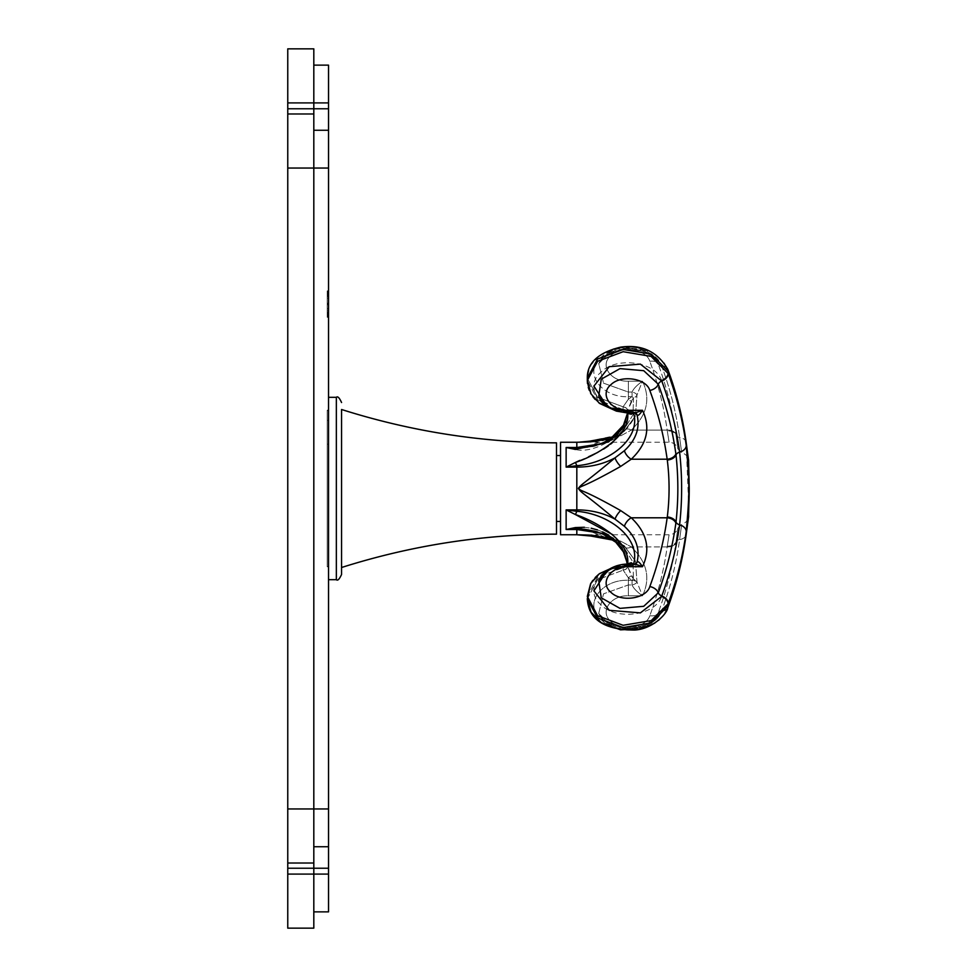 <?xml version="1.0" encoding="UTF-8"?>
<svg xmlns="http://www.w3.org/2000/svg" width="977" height="977" viewBox="0 0 977 977"><rect width="100%" height="100%" fill="white"/><g stroke="black" fill="none" stroke-linecap="round" stroke-linejoin="round"><path stroke-width="0.73" stroke-dasharray="4.88 3.66" d="M313.812 911.871L328.528 911.871L328.528 874.085L313.812 874.085L313.812 911.871L313.812 874.085L287.763 874.085L287.763 928.15L313.812 928.15L313.812 863.021L287.763 863.021L287.763 868.223L313.812 868.223L313.812 874.085L313.812 48.85L287.763 48.85L287.763 863.021L313.812 863.021L313.812 102.915L313.812 868.223L328.528 868.223L328.528 65.129L313.812 65.129L313.812 102.915L313.812 65.129M287.763 874.085L287.763 868.223M287.763 113.979L313.812 113.979M287.763 863.021L313.812 863.021M313.812 130.271L328.528 130.271M313.812 846.729L328.528 846.729M328.528 874.085L328.528 868.223M328.528 566.452L328.528 410.548L327.234 410.548L327.234 566.843L327.234 410.157L327.234 566.843L327.234 410.157L328.528 410.548L328.528 442.947L327.234 442.947L328.528 442.947L328.528 444.181L328.528 410.157L328.528 566.843L328.528 420.366L328.528 444.181L327.234 444.181L328.528 444.181L328.528 420.366L327.234 420.366L328.528 420.366L328.528 566.843L327.234 566.843L328.528 566.452M328.528 311.822L328.528 290.865L328.528 317.33L328.528 291.28L328.528 316.927L328.528 291.28L328.528 316.927L328.528 311.822L327.234 311.822L327.234 316.927L327.234 291.28L327.234 317.33L327.234 290.865L327.234 317.33L327.234 290.865L327.234 317.33L327.234 291.28L327.234 316.927L327.234 311.822L328.528 311.822L327.234 311.822M328.528 313.788L328.528 304.103L328.528 317.33L328.528 313.788L327.234 313.788L327.234 290.865L327.234 317.33L327.234 313.788L328.528 313.788M328.528 294.651L328.528 304.091L328.528 290.865L328.528 294.651L327.234 294.651L328.528 294.651M328.528 552.982L328.528 397.309L328.528 552.982M328.528 410.157L327.234 410.157L328.528 410.157M328.528 316.927L327.234 316.927L328.528 316.927M328.528 315.962L327.234 315.962L328.528 315.962M328.528 304.836L327.234 304.836L328.528 304.836M328.528 292.245L327.234 292.245L328.528 292.245M328.528 291.28L327.234 291.28L328.528 291.28M328.528 303.163L327.234 303.163L328.528 303.163M328.528 317.33L327.234 317.33M328.528 290.865L327.234 290.865M328.528 304.018L328.528 315.656L328.528 292.538L328.528 315.656L327.234 315.656L327.234 292.538L327.234 315.656L328.528 315.656L328.528 292.538L327.234 292.538L328.528 292.538L328.528 304.018L327.234 304.018L328.528 304.018M328.528 310.307L327.234 310.307L328.528 310.307M328.528 294.395L328.528 315.253L327.234 315.253L327.234 292.941L327.234 315.253L328.528 315.253L327.234 315.253L328.528 315.253L328.528 292.941L327.234 292.941L328.528 292.941L328.528 294.395L327.234 294.395M328.528 296.654L327.234 296.654M328.528 295.799L327.234 295.799M328.528 308.647L327.234 308.647M328.528 308.5L327.234 308.5M328.528 292.746L327.234 292.746M328.528 315.656L327.234 315.656M328.528 298.18L327.234 298.18L328.528 298.18M328.528 315.253L327.234 315.253L328.528 315.266M328.528 292.941L327.234 292.941M341.559 409.497L341.559 574.476M341.559 432.628L341.559 544.372M556.499 534.163L556.499 442.837M556.499 465.199L556.499 521.462L556.499 465.199M560.542 511.801L560.542 455.538L560.542 511.801M560.542 534.749L560.542 442.251M569.872 511.728L566.135 509.884L566.135 529.51L576.821 529.009A9.123 3.297 85.7 0 1 575.441 527.556L566.135 529.51L576.821 529.497C590.841 529.583 603.578 532.941 615.021 539.56L624.413 546.094L635.429 560.981L636.992 582.072A5.215 2.455 -14.7 0 1 632.082 584.954L632.082 580.35L628.358 577.761L623.07 570.031L628.358 577.761L632.082 580.35L632.082 584.954C633.414 588.215 636.882 591.83 642.487 595.799C636.882 591.83 633.414 588.215 632.082 584.954L628.358 584.954L603.554 593.833L598.742 613.373L609.929 624.669L628.345 628.98L646.774 624.669L657.985 613.385L646.774 624.669L628.358 628.98L609.941 624.669L598.742 613.373L603.554 593.821L628.358 584.954L632.082 584.954A5.215 2.455 165.3 0 0 636.992 582.072A5.215 3.615 15.2 0 0 633.487 579.08L627.613 566.379L631.276 575.685L628.358 577.761L628.358 580.277L632.082 580.35L628.358 580.277C601.111 579.239 583.184 604.555 600.892 619.442C616.389 635.477 655.579 630.189 661.6 611.187C655.591 630.189 616.328 635.477 600.879 619.43C583.184 604.555 601.124 579.239 628.358 580.277L628.358 595.799C610.82 595.091 599.182 611.761 610.833 621.348C620.981 631.655 646.163 628.016 649.827 615.669C646.176 628.003 620.993 631.667 610.845 621.348C599.182 611.773 610.808 595.091 628.358 595.799L642.487 595.799L636.992 582.072L635.429 560.981L624.413 546.094L615.021 539.56L600.537 533.137M586.31 534.981L620.688 541.148C580.448 530.633 582.316 536.507 578.579 534.761C582.219 536.434 581.755 530.804 620.688 541.148A9.123 5.117 -64.6 0 1 616.805 541.685L584.759 529.302L606.534 535.078L623.558 546.741L633.023 562.227L633.487 579.08L633.023 562.227L623.558 546.741L606.534 535.078L584.759 529.302L576.821 529.009L576.821 534.749M584.368 527.275L591.146 528.215M597.497 529.913L602.65 531.928M608.073 534.761L622.532 548.598L627.613 566.379L623.814 548.415L612.897 534.761M620.688 541.148L631.276 546.9C647.067 561.958 650.804 578.262 642.487 595.799L628.358 595.799L628.358 577.761L631.276 575.685L633.487 579.08A5.215 1.392 -50.6 0 0 632.082 580.35L632.082 580.35A5.215 1.392 129.4 0 1 633.487 579.08L636.992 582.072L642.487 595.799C650.804 578.262 647.067 561.958 631.276 546.9L620.688 541.148A9.123 5.117 115.4 0 1 616.805 541.685A9.123 5.117 -64.6 0 1 615.021 539.56L609.782 537.777M615.021 539.56C585.235 531.537 581.657 536.141 578.36 534.761C581.217 536.153 585.003 531.488 615.021 539.56A9.123 5.117 115.4 0 0 616.78 541.673C607.23 537.594 596.678 535.372 585.113 534.981L578.482 534.761M579.031 534.773L581.535 534.81M582.219 534.834L585.992 534.969M667.157 546.9L667.291 546.106C669.66 531.073 669.66 531.073 667.291 546.106C669.66 531.073 669.66 531.073 667.291 546.106L667.157 546.9A9.123 6.412 7.9 0 0 675.876 542.846L676.011 541.856C678.441 523.709 678.441 523.709 676.011 541.856C678.441 523.709 678.441 523.709 676.011 541.856L675.876 542.846C672.591 566.416 666.729 589.656 658.303 612.567C666.729 589.656 672.591 566.416 675.876 542.846A9.123 6.412 -172.1 0 1 667.157 546.9C663.92 570.141 658.144 593.063 649.827 615.669C658.144 593.063 663.92 570.141 667.157 546.9L631.276 546.9L667.157 546.9M629.957 564.022A5.215 4.042 -80.1 0 1 628.358 564.608L626.88 564.547L627.625 563.558L627.625 565.781L624.474 553.116M575.563 514.293A9.123 0.635 -68.7 0 0 576.821 511.301C610.625 514.024 641.242 539.451 633.487 564.327L636.992 562.288A5.215 4.445 25.4 0 1 636.784 562.837L632.082 565.158A5.215 4.445 25.4 0 0 636.772 562.862A5.215 4.445 -154.6 0 1 632.082 565.158L635.001 564.022A5.215 3.615 15.2 0 1 633.487 564.327L633.072 564.022M587.324 596.361L597.57 577.187L623.07 567.71L626.978 564.535L623.082 567.539A5.215 3.615 -178.9 0 0 627.613 564.047L631.276 562.728L633.56 564.022M633.487 564.327A5.215 3.187 -70.3 0 1 632.082 565.378L628.358 564.608L632.082 565.378L628.358 565.341L632.082 565.378A5.215 3.187 109.7 0 0 633.487 564.327M632.082 565.158L632.082 565.805L632.082 565.158L628.358 565.158L609.978 569.481L598.754 580.814L609.978 569.481L628.358 565.158L632.082 565.158M598.791 396.296L610.039 407.556L628.358 411.842L632.082 411.842A5.215 4.445 -25.4 0 1 636.772 414.138A5.215 4.445 154.6 0 0 632.082 411.842L635.001 412.978L632.082 411.195L632.082 411.842L628.358 411.842L609.978 407.519L598.754 396.186L601.234 379.198L619.98 368.622L643.721 370.698L658.303 384.217C666.729 407.14 672.591 430.381 675.876 453.939L676.011 454.94C678.441 477.301 678.441 499.674 676.011 522.06L675.876 523.061C672.591 546.619 666.729 569.86 658.303 592.783L643.721 606.302L620.004 608.378L601.246 597.814L598.754 580.814C604.946 570.8 614.826 565.805 628.358 565.805L628.358 564.022L628.358 565.805L632.082 565.805L636.784 562.837L632.082 565.805L628.358 565.341C601.111 564.327 583.184 589.827 600.892 604.739C616.389 620.822 655.579 615.522 661.6 596.458L661.795 595.946A5.215 3.566 -159.8 0 1 658.303 592.783A9.123 6.241 -159.8 0 0 649.827 586.566C646.176 598.889 620.993 602.553 610.845 592.245C599.182 582.671 610.808 565.988 628.358 566.697L642.487 566.697C650.804 549.159 647.067 532.856 631.276 517.798L620.688 510.592C580.448 487.938 582.316 492.249 578.579 488.5C582.219 484.812 581.755 488.427 620.688 466.408A9.123 3.224 53.1 0 1 615.021 457.859L624.413 450.69C636.027 439.906 640.216 427.914 636.992 414.712A5.215 3.615 164.8 0 0 633.487 412.673L634.83 412.978M633.56 412.978L633.487 412.673A5.215 3.187 70.3 0 0 632.082 411.622L628.358 411.659L607.071 406.408M633.072 412.978L631.276 414.272L627.613 412.856A5.215 3.627 180 0 0 623.07 409.314L626.978 412.465L632.082 411.622L626.978 412.465L623.082 409.461L623.082 406.823L623.07 409.314A5.215 3.627 0 0 1 627.613 412.856L627.613 410.535L633.487 397.92L633.023 414.785L623.546 430.283L606.509 441.934L584.759 447.698L606.509 441.934L623.546 430.271L633.023 414.785L633.487 397.92A5.215 1.392 -129.4 0 1 632.082 396.65L632.082 392.046L632.082 396.65L628.358 399.239L632.082 396.65L628.358 396.723L632.082 396.65A5.215 1.392 50.6 0 0 633.487 397.92A5.215 3.615 164.8 0 0 636.992 394.928A5.215 3.615 164.8 0 1 633.487 397.92L631.276 401.315L628.358 399.239L623.082 406.823L597.533 397.248L587.311 378.172L597.533 397.248L623.082 406.823L628.358 399.239L628.358 396.723C601.111 397.761 583.184 372.445 600.892 357.558C616.389 341.523 655.579 346.811 661.6 365.813C655.591 346.811 616.328 341.523 600.879 357.57C583.184 372.445 601.124 397.761 628.358 396.723L628.358 392.046L603.554 383.167L598.742 363.627L609.929 352.331L628.345 348.02L646.774 352.331L658.303 364.433L646.774 352.331L628.358 348.02L609.941 352.331L598.742 363.627L603.554 383.179L628.358 392.046L632.082 392.046C633.414 388.785 636.882 385.17 642.487 381.201C636.882 385.17 633.414 388.785 632.082 392.046L628.358 392.046L628.358 381.201C610.82 381.909 599.182 365.239 610.833 355.652C620.981 345.345 646.163 348.984 649.827 361.331C646.176 348.997 620.993 345.333 610.845 355.652C599.182 365.227 610.808 381.909 628.358 381.201L642.487 381.201L636.992 394.928A5.215 2.455 -165.3 0 0 632.082 392.046A5.215 2.455 14.7 0 1 636.992 394.928L635.429 416.019L636.992 394.928L642.487 381.201C650.804 398.738 647.067 415.042 631.276 430.1C647.067 415.042 650.804 398.738 642.487 381.201L628.358 381.201L628.358 399.239L631.276 401.315L627.613 410.621C630.995 434.643 592.929 454.525 575.441 449.444L566.135 447.49L566.135 467.116L573.316 463.525M629.957 412.978A5.215 4.042 80.1 0 0 628.358 412.392L628.358 411.659L632.082 411.622A5.215 3.187 -109.7 0 1 633.487 412.673C641.217 437.562 610.662 462.976 576.821 465.699A9.123 0.635 68.8 0 0 575.441 462.439M612.897 442.239L623.827 428.573L627.613 410.621A5.215 3.737 180 0 0 623.07 406.969A5.215 3.737 0 0 1 627.613 410.621M600.537 443.863L615.021 437.44L624.413 430.906L635.429 416.019L624.413 430.906L615.021 437.44C585.235 445.463 581.657 440.859 578.36 442.239C581.217 440.847 585.003 445.512 615.021 437.44C603.578 444.059 590.841 447.417 576.821 447.503L584.759 447.698C595.738 446.562 605.606 443.485 614.35 438.465L624.291 431.284L635.429 416.019C621.287 441.03 605.63 443.766 584.759 447.698L616.78 435.327A9.123 5.117 64.6 0 0 615.021 437.44A9.123 5.117 -115.4 0 1 616.78 435.327L625.219 429.733A9.123 5.044 48.3 0 0 624.413 430.906A9.123 5.044 -131.7 0 1 625.219 429.733L635.429 416.019L625.219 429.733L616.78 435.327L585.113 442.019M620.688 435.852A9.123 5.117 64.6 0 0 616.805 435.315A9.123 5.117 -115.4 0 1 620.688 435.852L631.276 430.1L620.688 435.852C580.448 446.367 582.316 440.493 578.579 442.239C582.219 440.566 581.755 446.196 620.688 435.852C580.448 446.367 582.316 440.493 578.579 442.239C582.219 440.566 581.755 446.196 620.688 435.852M667.157 430.1L667.291 430.894C669.66 445.927 669.66 445.927 667.291 430.894C669.66 445.927 669.66 445.927 667.291 430.894L667.157 430.1A9.123 6.412 172.1 0 1 675.876 434.154L676.011 435.144C678.441 453.291 678.441 453.291 676.011 435.144C678.441 453.291 678.441 453.291 676.011 435.144L675.876 434.154C672.591 410.584 666.729 387.344 658.303 364.433C666.729 387.344 672.591 410.584 675.876 434.154A9.123 6.412 -7.9 0 0 667.157 430.1C663.92 406.859 658.144 383.937 649.827 361.331C658.144 383.937 663.92 406.859 667.157 430.1L631.276 430.1A9.123 5.044 48.3 0 0 625.219 429.733A9.123 5.044 -131.7 0 1 631.276 430.1L667.157 430.1M609.782 439.223L615.021 437.44M576.821 442.251L576.821 447.991A9.123 3.297 -85.7 0 0 575.441 449.444M579.776 460.411L588.716 456.699M597.887 452.339L603.542 449.115M608.207 445.976L610.625 444.144M566.135 467.116L576.821 465.699L576.821 467.116C590.841 467.091 603.578 464.002 615.021 457.859C585.003 483.127 581.217 483.871 578.36 488.61C581.657 493.251 585.235 494.167 615.021 519.141C603.578 512.998 590.841 509.909 576.821 509.884L566.135 509.884L576.821 511.301L576.821 467.116L566.135 467.116M620.688 466.408L631.276 459.202C647.067 444.144 650.804 427.841 642.487 410.303C639.593 414.773 637.761 416.239 636.992 414.712A5.215 4.445 -25.4 0 0 636.784 414.163L632.082 411.195L636.784 414.163L635.001 412.978L628.358 412.978L628.358 411.842L628.358 412.978L627.527 412.966M624.413 450.69A9.123 5.044 48.3 0 0 631.276 459.202L667.157 459.202C663.92 435.962 658.144 413.039 649.827 390.434C646.163 378.099 620.981 374.447 610.833 384.767C599.182 394.342 610.82 411.012 628.358 410.303L642.487 410.303L635.001 412.978M675.876 453.939A9.123 6.412 172.1 0 1 667.157 459.202L667.291 460.02C669.66 478.999 669.66 497.989 667.291 516.98L667.157 517.798A9.123 6.412 -172.1 0 1 675.876 523.061M628.358 566.697L628.358 564.022L635.001 564.022L642.487 566.697C639.593 562.227 637.761 560.761 636.992 562.288L636.992 562.288C640.216 549.086 636.027 537.094 624.413 526.31L615.021 519.141A9.123 3.224 -53.1 0 1 620.688 510.592M631.276 562.728A5.215 4.042 99.9 0 1 628.358 564.608L628.358 565.805C614.826 565.805 604.946 570.8 598.754 580.814M587.311 596.458L597.558 615.681L623.131 625.304L651.305 620.566L668.06 603.81L668.06 606.155A9.123 6.277 -159.6 0 1 667.792 607.682A9.123 6.277 -159.6 0 1 661.6 611.187L661.795 610.686C670.393 587.311 676.328 563.607 679.601 539.573C682.312 519.654 682.312 519.654 679.601 539.573C682.312 519.654 682.312 519.654 679.601 539.573A9.123 6.424 7.8 0 0 686.196 534.431L686.196 534.431A9.123 6.424 -172.2 0 0 686.233 533.833L688.663 516.039L686.233 533.833C682.935 558.099 676.927 582.048 668.244 605.679L651.293 622.837L623.106 627.552L597.558 617.965L587.311 598.84L587.311 596.458L597.533 577.224L623.082 567.539A5.215 3.615 1.1 0 0 627.613 564.047L626.88 564.547L628.358 564.608L628.358 565.341L607.071 570.592M575.441 514.561L571.289 512.437M587.311 598.84L597.533 579.752L623.082 570.177L597.533 579.752L587.324 598.913M667.792 607.682L667.792 607.682A9.123 6.277 20.4 0 1 661.6 611.187L661.795 610.686A5.215 3.566 20.2 0 0 658.303 612.567A5.215 3.566 -159.8 0 1 661.795 610.686A9.123 6.241 -159.8 0 0 667.975 607.181L662.87 616.06M636.992 582.072L636.992 582.072A5.215 2.076 -175.6 0 0 632.082 580.35M623.082 409.461L597.533 399.776L587.311 380.541L597.533 399.776L623.082 409.461A5.215 3.615 178.9 0 1 627.613 412.953A5.215 3.615 -1.1 0 0 623.082 409.461M688.492 500.786L686.233 445.512C682.935 421.246 676.927 397.297 668.244 373.666L651.293 356.434L623.106 351.708L597.558 361.319L587.311 380.541L587.311 378.172L597.558 359.035L623.131 349.448L651.305 354.162L668.244 371.321A9.123 6.241 159.8 0 0 667.975 369.819A9.123 6.241 159.8 0 0 661.795 366.314A5.215 3.566 159.8 0 1 658.303 364.433A5.215 3.566 -20.2 0 0 661.795 366.314L661.795 366.314C670.393 389.689 676.328 413.393 679.601 437.427C676.328 413.393 670.393 389.689 661.795 366.314A9.123 6.241 -20.2 0 1 667.877 369.562M668.244 373.666A9.123 6.241 -20.2 0 1 661.795 381.054L661.6 380.541A9.123 6.204 -20.2 0 0 668.06 373.19L668.06 370.845A9.123 6.277 159.6 0 0 667.792 369.318L667.792 369.318A9.123 6.277 159.6 0 0 661.6 365.813A9.123 6.277 -20.4 0 1 667.792 369.318L664.042 362.43L653.332 353.015L634.647 346.957L614.069 348.533L600.11 355.139L591.109 364.787L588.618 370.198M661.6 380.541C655.591 361.478 616.328 356.19 600.879 372.274C583.184 387.185 601.124 412.685 628.358 411.659L632.082 411.195L628.358 411.195L628.358 412.392A5.215 4.042 -99.9 0 1 631.276 414.272M686.233 445.512A9.123 6.424 -7.8 0 1 679.601 452.168C676.328 428.121 670.393 404.417 661.795 381.054A5.215 3.566 159.8 0 0 658.303 384.217A9.123 6.241 159.8 0 1 649.827 390.434M636.992 562.288A5.215 4.763 -169.9 0 1 632.082 565.378M687.478 519.837L686.233 531.488C682.935 555.754 676.927 579.703 668.244 603.334L668.06 603.81A9.123 6.204 20.2 0 0 661.6 596.458M687.893 514.049L688.162 509.2M688.358 504.633L688.455 501.922M668.244 371.321C676.927 394.952 682.935 418.901 686.233 443.167L688.663 460.961L686.233 443.167A9.123 6.424 172.2 0 0 686.196 442.569A9.123 6.424 -7.8 0 0 679.601 437.427A5.215 3.664 172.2 0 1 676.011 435.144A9.123 6.595 172.7 0 0 667.291 430.894A9.123 6.595 -7.3 0 1 676.011 435.144A5.215 3.664 -7.8 0 0 679.601 437.427C682.312 457.346 682.312 457.346 679.601 437.427C682.312 457.346 682.312 457.346 679.601 437.427A9.123 6.424 172.2 0 1 686.196 442.569L688.577 460.118C688.358 456.906 686.037 454.354 681.653 452.473L677.843 448.846C676.389 444.694 673.458 442.496 669.074 442.239L578.579 442.239M636.418 413.65A5.215 4.763 -10.1 0 0 632.082 411.622M328.528 102.915L287.763 102.915M287.763 108.777L328.528 108.777M328.528 168.044L287.763 168.044M328.528 808.956L287.763 808.956M328.528 314.814L327.234 314.814L328.528 314.826M328.528 314.802L327.234 314.802M328.528 315.217L327.234 315.217M328.528 296.373L327.234 296.373M328.528 293.112L327.234 293.112M328.528 293.185L327.234 293.149M328.528 292.978L327.234 292.978M328.528 304.103L327.234 304.103L328.528 304.091M328.528 294.492L327.234 294.492L328.528 294.492M328.528 313.617L327.234 313.617M328.528 312.75L327.234 312.75L328.528 312.75M328.528 312.616L327.234 312.616M328.528 304.177L327.234 304.177L328.528 304.177M328.528 295.481L327.234 295.481L328.528 295.481M328.528 295.335L327.234 295.335L328.528 295.335M328.528 314.032L327.234 314.032M328.528 293.198L327.234 293.198L328.528 293.234M328.528 314.325L327.234 314.325M328.528 293.747L327.234 293.747M328.528 291.952L327.234 291.952M328.528 294.26L327.234 294.26M328.528 303.798L327.234 303.798M328.528 316.633L327.234 316.633M328.528 313.935L327.234 313.935M328.528 304.458L327.234 304.458M328.528 295.836L327.234 295.836M328.528 293.454L327.234 293.454M328.528 314.924L327.234 314.924L328.528 314.924M328.528 315.082L327.234 315.082M328.528 295.433L327.234 295.433M328.528 293.271L327.234 293.271M328.528 293.857L327.234 293.857M328.528 313.299L327.234 313.299M328.528 303.994L327.234 303.994M328.528 294.871L327.234 294.871M328.528 293.039L327.234 293.039M328.528 295.579L327.234 295.579M328.528 313.568L327.234 313.568M328.528 312.005L327.234 312.005M328.528 303.835L327.234 303.835M328.528 296.007L327.234 296.007M336.344 579.691L336.344 397.309M627.613 566.465A5.215 3.749 -1.1 0 1 623.082 570.177A5.215 3.749 178.9 0 0 627.613 566.465M627.613 566.379A5.215 3.737 0 0 1 623.07 570.031L623.07 567.686L623.07 570.031A5.215 3.737 180 0 0 627.613 566.379L627.613 564.144A5.215 3.627 180 0 1 623.07 567.698A5.215 3.627 -0 0 0 627.613 564.144L627.613 566.379M631.276 546.9A9.123 5.044 -48.3 0 1 625.219 547.267L625.219 547.267A9.123 5.044 -48.3 0 1 624.413 546.094A9.123 5.044 131.7 0 0 625.219 547.267L616.78 541.673L625.219 547.267L635.429 560.981L625.219 547.267A9.123 5.044 131.7 0 0 631.276 546.9M628.358 410.303L628.358 412.978M624.413 526.31A9.123 5.044 -48.3 0 1 631.276 517.786L667.157 517.798C663.92 541.038 658.144 563.961 649.827 586.566M649.827 615.669A9.123 6.241 20.2 0 0 658.303 612.567A9.123 6.241 -159.8 0 1 649.827 615.669M667.291 546.106A9.123 6.595 7.3 0 0 676.011 541.856A9.123 6.595 -172.7 0 1 667.291 546.106M627.613 410.535A5.215 3.749 -178.9 0 0 623.082 406.823A5.215 3.749 1.1 0 1 627.613 410.535M649.827 361.331A9.123 6.241 159.8 0 1 658.303 364.433A9.123 6.241 -20.2 0 0 649.827 361.331M667.291 460.02A9.123 6.241 173.1 0 0 676.011 454.94A5.215 3.664 172.2 0 1 679.601 452.168C682.312 476.385 682.312 500.603 679.601 524.832A5.215 3.664 -172.2 0 1 676.011 522.06A9.123 6.241 -173.1 0 0 667.291 516.98M668.244 603.334A9.123 6.241 20.2 0 0 661.795 595.946C670.393 572.583 676.328 548.879 679.601 524.832A9.123 6.424 7.8 0 1 686.233 531.488M668.06 372.017A651.329 460.558 180 0 1 689.237 488.39M668.244 605.679A9.123 6.241 -159.8 0 1 667.975 607.181M686.855 529.571L686.196 534.419A9.123 6.424 -172.2 0 1 679.601 539.573A5.215 3.664 7.8 0 0 676.011 541.856A5.215 3.664 -172.2 0 1 679.601 539.573C676.328 563.607 670.393 587.311 661.795 610.686A9.123 6.241 20.2 0 0 667.877 607.438M615.058 541.612L615.779 542.235M584.759 529.302C595.738 530.438 605.606 533.515 614.35 538.535L624.291 545.716L635.429 560.981L624.303 545.728L614.362 538.535C605.618 533.515 595.738 530.438 584.759 529.302M578.579 534.761L669.074 534.761C673.458 534.504 676.389 532.306 677.843 528.154L681.653 524.527C686.025 522.658 688.333 520.118 688.59 516.882M627.613 412.953L626.88 412.453L627.613 412.953M627.625 411.219L625.402 421.917M624.914 422.992L623.509 425.63M620.493 429.917L616.878 433.764M627.637 563.827L626.88 564.547M626.978 564.535L616.377 565.891L626.978 564.535M654.7 623.155L658.608 620.297M598.754 396.186C604.946 406.2 614.826 411.195 628.358 411.195C614.826 411.195 604.946 406.2 598.754 396.186L601.856 401.388L611.663 409.192L616.377 411.109L626.978 412.465L616.377 411.109M598.742 363.627C601.893 357.069 609.88 348.325 632.058 348.813C647.433 350.792 652.758 356.629 653.552 357.448L657.985 363.627C655.555 358.278 648.398 348.874 626.11 348.716L608.134 353.772L603.786 356.898L598.742 363.627C607.816 349.583 620.761 344.356 637.578 347.959C648.643 351.549 655.445 356.776 657.985 363.615C649.473 341.877 608.06 341.071 598.742 363.627M587.519 375.009L587.324 377.855M587.495 383.558L588.264 387.417M589.216 390.226L590.56 393.084M590.938 393.755L592.844 396.65M595.188 399.459L598.803 402.805M590.56 583.916L590.938 583.245M592.795 580.411L595.188 577.541M598.803 574.195L599.524 573.633M598.742 613.373C601.893 619.931 609.88 628.675 632.058 628.187C647.433 626.208 652.758 620.371 653.552 619.552L657.985 613.373C655.555 618.722 648.398 628.126 626.11 628.284L608.134 623.228L603.786 620.102L598.742 613.373C607.816 627.417 620.761 632.644 637.578 629.041C648.643 625.451 655.445 620.224 657.985 613.385C649.473 635.123 608.06 635.929 598.742 613.373M687.454 525.15L687.893 521.999M686.147 534.773L686.013 535.799M667.792 369.318L668.927 372.445M671.932 381.152L679.577 407.763L685.939 440.7M598.742 580.814L607.743 570.116L616.377 565.891M617.049 565.683L622.874 564.401M627.527 564.034L628.358 564.022"/><path stroke-width="1.47" d="M313.812 65.129L328.528 65.129L328.528 102.915L287.763 102.915L287.763 48.85L313.812 48.85L313.812 113.979L287.763 113.979L287.763 108.777L328.528 108.777L328.528 911.871L313.812 911.871M287.763 102.915L287.763 108.777M313.812 113.979L313.812 168.044L287.763 168.044L287.763 113.979M287.763 168.044L287.763 928.15L313.812 928.15L313.812 874.085L287.763 874.085M328.528 168.044L313.812 168.044L313.812 874.085L328.528 874.085M313.812 863.021L287.763 863.021M313.812 130.271L328.528 130.271M328.528 102.915L328.528 108.777M313.812 846.729L328.528 846.729M328.528 397.309L336.344 397.309L336.344 579.691C337.639 580.997 339.373 579.263 341.559 574.476L341.559 409.497C411.488 431.651 483.139 442.776 556.499 442.837L556.499 534.163C483.139 534.224 411.488 545.349 341.559 567.503M341.559 432.628L341.559 544.372M627.613 412.856C630.995 436.988 592.929 456.809 575.441 462.439L566.135 467.116L566.135 447.49L576.821 447.991L576.821 442.251L560.542 442.251L560.542 534.749L576.821 534.749L576.821 529.009L584.759 529.302L595.543 531.415L603.114 534.211L615.754 542.211L624.633 553.422L627.564 563.985L621.958 547.706L607.902 534.663L575.441 527.556L584.368 527.275M591.146 528.215L597.497 529.913M602.65 531.928L608.073 534.761M600.537 533.137L576.821 529.497L566.135 529.51L566.135 509.884L575.441 514.561C591.977 519.862 630.959 539.597 627.613 564.144M609.782 537.777L576.821 534.749M576.821 529.009A9.123 3.297 -94.3 0 1 575.441 527.556L566.135 529.51L576.821 529.009M627.637 563.827L631.276 562.728A5.215 4.042 -80.1 0 1 629.957 564.022M634.83 412.978L636.992 414.712A5.215 4.445 154.6 0 0 636.784 414.163L635.001 412.978L642.487 410.303C650.804 427.841 647.067 444.144 631.276 459.202L620.688 466.408A9.123 3.224 -126.9 0 1 615.021 457.859C603.578 464.002 590.841 467.091 576.821 467.116L576.821 509.884L566.135 509.884L576.821 511.301A9.123 0.635 111.2 0 1 575.441 514.561L612.897 534.761M620.688 466.408C580.448 489.062 582.316 484.751 578.579 488.5C582.219 492.188 581.755 488.573 620.688 510.592L631.276 517.798L667.157 517.798L667.291 516.98C669.66 498.001 669.66 479.011 667.291 460.02L667.157 459.202C663.92 435.962 658.144 413.039 649.827 390.434C646.176 378.111 620.993 374.447 610.845 384.755C599.182 394.329 610.808 411.012 628.358 410.303L642.487 410.303C639.593 414.773 637.761 416.239 636.992 414.712L636.992 414.712C640.216 427.914 636.027 439.906 624.413 450.69L615.021 457.859C585.235 482.833 581.657 483.749 578.36 488.39C581.217 493.129 585.003 493.873 615.021 519.141C603.578 512.998 590.841 509.909 576.821 509.884L576.821 511.301C610.649 514.024 641.242 539.463 633.487 564.327L631.276 562.728M620.688 510.592A9.123 3.224 126.9 0 0 615.021 519.141L624.413 526.31C636.027 537.094 640.216 549.086 636.992 562.288A5.215 4.445 -154.6 0 1 636.784 562.837L635.001 564.022L628.358 564.022C608.549 564.181 599.231 577.602 598.754 580.814L601.234 597.802L619.98 608.378L643.721 606.302L658.303 592.783C666.729 569.86 672.591 546.619 675.876 523.061L676.011 522.06C678.441 499.699 678.441 477.326 676.011 454.94L675.876 453.939C672.591 430.381 666.729 407.14 658.303 384.217L643.721 370.698L620.004 368.622L601.246 379.186L598.754 396.186M636.992 562.288A5.215 3.615 15.2 0 1 634.989 564.022L642.487 566.697C639.593 562.227 637.761 560.761 636.992 562.288M624.413 526.31A9.123 5.044 131.7 0 1 631.276 517.798C647.067 532.856 650.804 549.159 642.487 566.697L628.358 566.697C610.82 565.988 599.182 582.658 610.833 592.233C620.981 602.553 646.163 598.901 649.827 586.566C658.144 563.961 663.92 541.038 667.157 517.798A9.123 6.412 7.9 0 1 675.876 523.061M624.413 450.69A9.123 5.044 -131.7 0 0 631.276 459.214L667.157 459.202A9.123 6.412 -7.9 0 0 675.876 453.939M573.316 463.525L575.441 462.439A9.123 0.635 -111.3 0 1 576.821 465.699C610.637 462.988 641.23 437.562 633.487 412.673L631.276 414.272A5.215 4.042 80.1 0 0 629.957 412.978M626.88 412.453L627.625 413.442L631.276 414.272M600.537 443.863L576.821 447.503L566.135 447.49L575.441 449.444L608.586 441.922L622.154 429.001L627.564 413.027L624.218 424.372L610.686 438.636L603.31 442.703L593.723 446.086L576.821 447.991A9.123 3.297 94.3 0 0 575.441 449.444L574.549 449.298M576.821 465.699L566.135 467.116L576.821 467.116L576.821 465.699M578.579 442.239L609.782 439.223M575.441 462.439L579.776 460.411M588.716 456.699L597.887 452.339M603.542 449.115L608.207 445.976M610.625 444.144L612.897 442.239M571.289 512.437L569.872 511.728M685.939 440.7L686.196 442.569A9.123 6.424 -7.8 0 1 686.233 443.167L688.663 460.961L686.233 443.167C682.935 418.901 676.927 394.952 668.244 371.321L651.293 354.162L623.106 349.448L597.558 359.035L587.311 378.16L587.311 380.541L597.558 361.319L623.131 351.696L651.305 356.434L668.244 373.666C676.927 397.297 682.935 421.246 686.233 445.512C689.689 484.592 689.689 492.359 686.233 531.488C682.935 555.754 676.927 579.703 668.244 603.334L668.06 606.155A9.123 6.277 20.4 0 1 667.792 607.682L667.792 607.682C667.303 613.715 652.294 629.188 634.647 630.043C604.372 629.896 588.594 619.491 587.311 598.828L597.558 617.965L623.131 627.552L651.305 622.837L668.244 605.679C676.927 582.048 682.935 558.099 686.233 533.833L688.663 516.039L686.233 533.833A9.123 6.424 7.8 0 1 686.196 534.431L688.431 517.712M607.071 406.408L593.906 386.123L609.245 366.68L640.387 364.116L661.795 381.054C670.393 404.417 676.328 428.121 679.601 452.168C682.312 476.397 682.312 500.615 679.601 524.832C676.328 548.879 670.393 572.583 661.795 595.946L661.6 596.458A9.123 6.204 -159.8 0 1 668.06 603.81L651.293 620.566L623.106 625.292L597.558 615.681L587.324 596.361M661.6 596.458L640.375 612.884L609.233 610.307L593.906 590.877L607.071 570.592M668.244 603.334A9.123 6.241 -159.8 0 0 661.795 595.946A5.215 3.566 20.2 0 1 658.303 592.783A9.123 6.241 20.2 0 0 649.827 586.566M668.244 373.666A9.123 6.241 159.8 0 1 661.795 381.054A5.215 3.566 -20.2 0 0 658.303 384.217A9.123 6.241 -20.2 0 1 649.827 390.434M668.244 371.321A9.123 6.241 -20.2 0 0 667.975 369.819L667.792 369.318A9.123 6.277 -20.4 0 1 668.06 370.845L668.06 373.19A9.123 6.204 159.8 0 1 661.6 380.541M587.324 377.855L587.311 378.172C587.104 362.992 598.168 352.66 620.529 347.165C641.669 344.124 657.423 351.5 667.792 369.318M687.478 519.837L687.893 514.049M688.162 509.2L688.358 504.633M688.455 501.922L688.492 500.786M636.992 414.712A5.215 4.763 -10.1 0 0 636.418 413.65M287.763 868.223L328.528 868.223M328.528 808.956L287.763 808.956M667.291 516.98A9.123 6.241 6.9 0 1 676.011 522.06A5.215 3.664 7.8 0 0 679.601 524.832A9.123 6.424 -172.2 0 1 686.233 531.488M667.291 460.02A9.123 6.241 -6.9 0 0 676.011 454.94A5.215 3.664 -7.8 0 1 679.601 452.168A9.123 6.424 172.2 0 0 686.233 445.512M628.358 410.303L628.358 412.978L635.001 412.978M628.358 566.697L628.358 564.022M668.06 604.983A651.329 460.558 0 0 0 689.237 488.5L689.237 488.5A651.329 460.558 180 0 0 689.237 488.39M668.244 605.679A9.123 6.241 20.2 0 1 667.975 607.181A9.123 6.241 20.2 0 1 667.877 607.438M688.431 459.288L686.196 442.569C682.838 417.961 676.768 393.707 667.975 369.819A9.123 6.241 159.8 0 0 667.975 369.807A9.123 6.241 -20.2 0 0 667.877 369.562M328.528 579.691L336.344 579.691M336.344 397.309C337.639 396.003 339.373 397.737 341.559 402.524M556.499 521.462L560.542 521.462M556.499 455.538L560.542 455.538M578.347 534.761L585.113 534.981L613.238 540.171L615.058 541.612M615.779 542.235L624.474 553.116M585.113 442.019L576.821 442.251M616.878 433.764L613.238 436.829L585.113 442.019L578.482 442.239M625.402 421.917L624.914 422.992M623.509 425.63L620.493 429.917M587.324 598.913L591.073 612.164L601.356 622.728L620.529 629.835L640.924 628.919L654.7 623.155M658.608 620.297L662.87 616.06M599.524 573.633L616.377 565.891L599.28 573.829L590.816 583.452L587.311 598.828M598.742 396.186C601.685 405.37 611.553 410.975 628.358 412.978M587.311 380.541L591.097 394.024L599.634 403.452L616.377 411.109L598.803 402.805M588.618 370.198L587.519 375.009M587.324 380.883L587.495 383.558M588.264 387.417L589.216 390.226M590.56 393.084L590.938 393.755M592.844 396.65L595.188 399.459M627.527 412.966L616.377 411.109M587.311 596.458L590.56 583.916M590.938 583.245L592.795 580.411M595.188 577.541L598.803 574.195M688.541 517.224L689.237 488.5L688.577 460.118M667.792 607.682L667.975 607.181C676.768 583.293 682.838 559.039 686.196 534.431L686.147 534.81M686.855 529.571L687.454 525.15M687.893 521.999L688.529 517.285M685.939 536.288L678.649 572.925M678.514 573.487L667.975 607.181M668.927 372.445L671.932 381.152M616.377 565.891L617.049 565.683M622.874 564.401L627.527 564.034"/></g></svg>
